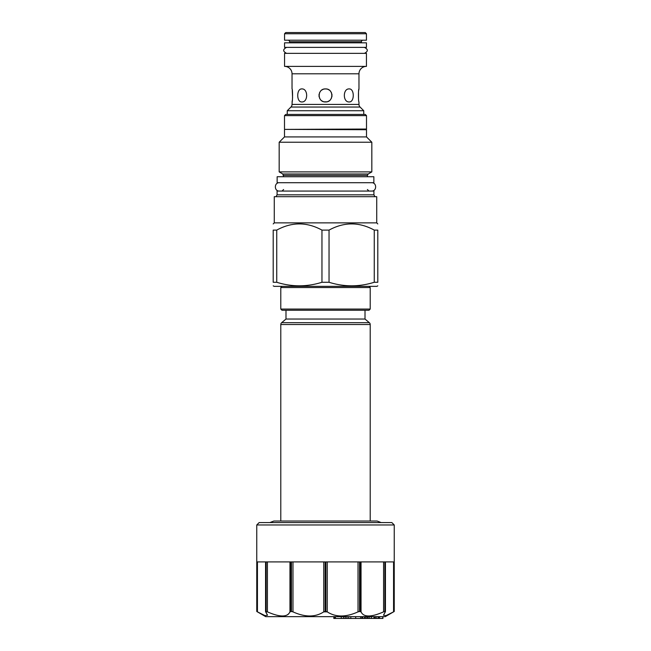 <?xml version="1.0" encoding="UTF-8"?>
<svg xmlns="http://www.w3.org/2000/svg" width="651" height="651" viewBox="0 0 651 651"><rect width="100%" height="100%" fill="white"/><g stroke="black" fill="none" stroke-linecap="round" stroke-linejoin="round"><path stroke-width="0.98" d="M265.73 616.66L385.27 616.66L394.237 611.484L394.237 524.966L256.763 524.966L256.763 611.484L265.73 616.66M383.472 615.211L385.978 615.634L393.562 611.859L385.978 615.634L383.472 615.211L385.319 611.859L384.855 611.484L384.855 561.903L360.174 561.903L360.174 611.484L361.045 611.859L359.564 611.484L359.564 561.903L325.85 561.903L325.85 611.484L327.241 611.859L323.759 611.859L325.15 611.484L325.15 561.903L291.436 561.903L291.436 611.484L289.955 611.859C287.425 617.343 279.914 617.343 267.423 611.859L265.681 611.859L267.528 615.211L265.022 615.634L257.438 611.859L265.022 615.634L267.528 615.211M327.665 612.143L329.398 613.177M372.844 615.512L374.317 615.179M376.091 614.69L377.694 614.186M382.251 612.436L383.472 611.899M267.528 611.899L268.749 612.436M276.683 615.179L278.156 615.512M287.221 614.951L288.539 614.031M385.319 611.859L385.205 561.903L394.237 561.903L394.237 611.484L393.562 611.859L393.562 561.903L385.441 561.903L385.441 611.615M265.559 611.615L265.559 561.903L257.438 561.903L257.438 611.859L256.763 611.484L256.763 561.903L265.795 561.903L265.681 611.859M266.145 611.484L266.145 561.903L290.826 561.903L290.826 611.484M384.855 611.484L383.577 611.859C371.086 617.343 363.575 617.343 361.045 611.859L361.045 561.903M359.564 611.484L358.026 611.859C345.941 617.343 335.68 617.343 327.241 611.859L327.241 561.903M323.759 561.903L323.759 611.859C315.32 617.343 305.059 617.343 292.974 611.859L291.436 611.484M394.237 524.966L391.845 522.574L259.155 522.574L256.763 524.966M381.177 522.574L377.084 521.02L273.916 521.02L269.823 522.574M370.207 521.02L370.207 324.524A2.392 2.392 90 0 0 369.353 322.693L365.008 319.047L365.008 310.258M365.008 319.047L285.992 319.047L281.647 322.693A2.392 2.392 -90 0 0 280.793 324.524L280.793 521.02M285.992 319.047L285.992 310.258M281.989 310.258L369.011 310.258L370.207 309.062L280.793 309.062L281.989 310.258M281.989 286.35L280.793 287.547L280.793 309.062M280.793 287.547L370.207 287.547L370.207 309.062M369.011 286.35L370.207 287.547M377.8 285.83L376.905 286.35L274.095 286.35L273.2 285.83M321.96 282.274L321.96 230.104L329.04 230.104C344.119 221.861 359.189 221.861 374.26 230.104L377.8 230.104C377.8 221.861 377.8 221.861 377.8 230.104C377.8 221.861 377.8 221.861 377.8 230.104L377.8 282.274C377.8 286.993 377.8 286.993 377.8 282.274C377.8 286.993 377.8 286.993 377.8 282.274L374.26 282.274C359.189 286.993 344.119 286.993 329.04 282.274L321.96 282.274C306.881 286.993 291.811 286.993 276.74 282.274L273.2 282.274C273.2 286.993 273.2 286.993 273.2 282.274C273.2 286.993 273.2 286.993 273.2 282.274L273.2 230.104C273.2 221.861 273.2 221.861 273.2 230.104C273.2 221.861 273.2 221.861 273.2 230.104L276.74 230.104L276.74 282.274M274.274 222.87L274.274 196.692L376.726 196.692L376.726 222.87L274.274 222.87L273.2 223.944M374.26 230.104L374.26 282.274M329.04 230.104L329.04 282.274M321.96 230.104C306.881 221.861 291.811 221.861 276.74 230.104M373.918 194.828L373.918 191.069L277.082 191.069L277.082 194.828L373.918 194.828L374.992 196.692M277.147 182.703L373.853 182.703L373.853 176.722L277.147 176.722L277.147 182.703M282.819 174.004L279.173 171.897L371.827 171.897L368.181 174.004L282.819 174.004L283.6 176.722M366.505 129.728L285.089 129.386L365.911 129.386L366.505 129.728L366.505 136.913L371.827 142.235L279.173 142.235L279.173 171.897M284.495 129.728L284.495 136.913L366.505 136.913M366.505 115.634L284.495 115.634L285.691 114.438L365.309 114.438L366.505 115.634L366.505 129.036L285.089 129.386M363.754 114.438L363.754 110.735L287.246 110.735L290.94 107.041A3.703 3.703 0 0 0 292.03 104.42L292.242 100.71M287.246 114.438L287.246 110.735M363.754 110.735L360.06 107.041A3.703 3.703 0 0 1 358.97 104.42L358.97 101.947C358.278 102.345 358.278 88.52 358.97 88.918L358.97 73.791L292.03 73.791L292.03 88.918C292.722 88.52 292.722 102.345 292.03 101.947M349.172 88.918C354.624 88.52 354.624 102.345 349.172 101.947C342.735 102.345 342.735 88.52 349.172 88.918M326.794 89.049L325.5 88.918C333.906 88.52 333.906 102.345 325.5 101.947C317.094 102.345 317.094 88.52 325.5 88.918L324.214 89.049M301.828 88.918C308.265 88.52 308.265 102.345 301.828 101.947C296.376 102.345 296.376 88.52 301.828 88.918M292.576 97.927L292.25 90.196M358.97 88.918L358.758 90.155M358.506 92.068L358.506 98.814M284.617 66.386A7.413 7.413 0 0 1 292.03 73.791M366.383 66.386A7.413 7.413 0 0 0 358.97 73.791M284.552 66.386L366.448 66.386L366.448 53.349L284.552 53.349L284.552 66.386M284.552 47.377L366.448 47.377L366.448 42.828L284.552 42.828L284.552 47.377M289.573 42.828L289.573 41.754A1.554 1.554 0 0 0 288.019 40.199M361.427 42.828L361.427 41.754A1.554 1.554 0 0 1 362.981 40.199M284.552 33.746L284.552 40.199L366.448 40.199L366.448 33.746L365.252 32.55L285.748 32.55L284.552 33.746L366.448 33.746M323.327 89.293L322.733 89.537M322.164 89.838L321.757 90.098M320.683 91.042L320.178 91.669M319.698 92.458L319.405 93.142M319.104 94.183L318.998 94.989M318.998 95.868L319.104 96.682M319.405 97.723L319.698 98.399M320.178 99.196L320.683 99.823M321.7 100.726L322.164 101.027M322.725 101.328L323.319 101.572M324.206 101.816L326.794 101.816M327.681 101.572L328.291 101.32M328.828 101.035L329.268 100.75M330.309 99.823L330.822 99.196M331.302 98.399L331.603 97.715M331.896 96.682L332.002 95.868M332.002 94.989L331.896 94.183M331.603 93.142L331.302 92.458M330.822 91.669L330.317 91.042M329.26 90.115L328.82 89.83M328.291 89.545L327.681 89.293M334.5 616.66L334.5 618.45L333.825 618.45L333.825 616.66M335.42 616.66L335.42 618.45L334.5 618.45M341.262 616.66L341.262 618.45L335.42 618.45M334.142 616.66L334.142 618.45M343.525 616.66L343.525 618.45L341.262 618.45M345.225 616.66L345.225 618.45L343.525 618.45M346.959 616.66L346.959 618.45L345.225 618.45M348.708 616.66L348.708 618.45L346.959 618.45M350.816 616.66L350.816 618.45L348.708 618.45M355.69 616.66L355.69 618.45L350.816 618.45M360.711 616.66L360.711 618.45L355.69 618.45M361.972 616.66L361.972 618.45L360.711 618.45M362.697 616.66L362.697 618.45L361.972 618.45M364.373 616.66L364.373 618.45L362.697 618.45M365.471 616.66L365.471 618.45L364.373 618.45M366.822 616.66L366.822 618.45L365.471 618.45M367.913 616.66L367.913 618.45L366.822 618.45M371.314 616.66L371.314 618.45L367.913 618.45M369.28 616.66L369.28 618.45M373.967 616.66L373.967 618.45L371.314 618.45M374.878 616.66L374.878 618.45L373.967 618.45M375.163 616.66L374.878 618.45M376.221 616.66L376.221 618.45L375.163 618.45M378.06 616.66L378.06 618.45L376.221 618.45M378.654 616.66L378.654 618.45L378.06 618.45M378.996 616.66L378.654 618.45M379.346 616.66L378.996 618.45M379.688 616.66L379.346 618.45M382.731 616.66L382.731 618.45L379.688 618.45M382.861 616.66L382.731 618.45M382.918 616.66L382.861 618.45M382.951 616.66L382.918 618.45M279.417 182.703C274.014 182.443 274.014 191.329 279.417 191.069M371.583 182.703C376.986 182.443 376.986 191.329 371.583 191.069M286.586 47.377C282.729 49.37 282.729 51.356 286.586 53.349M364.414 47.377C368.271 49.37 368.271 51.356 364.414 53.349M267.423 611.859L267.423 561.903M289.955 561.903L289.955 611.859M292.974 611.859L292.974 561.903M358.026 561.903L358.026 611.859M383.577 561.903L383.577 611.859M280.793 324.524L370.207 324.524M281.647 322.693L369.353 322.693M368.181 174.004L367.4 175.347L283.6 175.347M290.94 107.041L360.06 107.041M292.03 104.42L358.97 104.42M289.573 41.754L361.427 41.754M376.726 222.87L377.8 223.944M277.082 194.828L276.008 196.692M283.6 189.514L282.046 191.069M367.4 175.347L367.4 176.722M371.827 142.235L371.827 171.897M284.495 136.913L279.173 142.235M284.495 115.634L284.495 129.036M365.911 129.386L366.505 129.036M367.4 189.514L368.954 191.069"/></g></svg>
